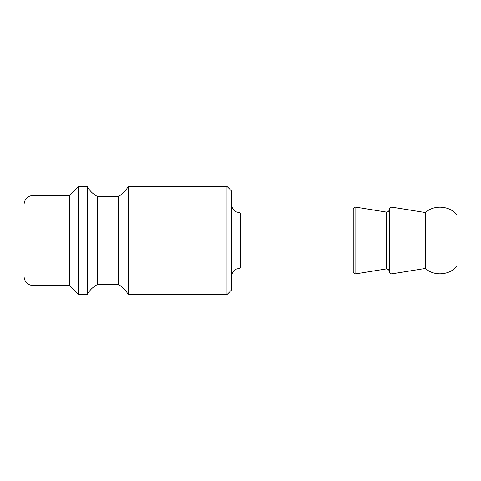 <?xml version="1.0" encoding="UTF-8"?>
<svg xmlns="http://www.w3.org/2000/svg" width="481" height="481" viewBox="0 0 481 481"><rect width="100%" height="100%" fill="white"/><g stroke="black" fill="none" stroke-linecap="round" stroke-linejoin="round"><path stroke-width="0.72" d="M389.309 215.073L389.309 209.385C389.063 211.225 388.017 212.109 386.177 212.043L386.177 268.975C388.017 268.909 389.063 269.793 389.309 271.621L389.309 214.971M226.972 240.5L226.972 294.612L231.481 290.103L231.481 190.897L226.972 186.387L226.972 240.5M226.972 186.387L128.217 186.387L128.217 294.612L226.972 294.612M231.481 277.026C231.078 272.925 235.684 268.939 236.033 269.192L240.5 268.007L240.5 212.993L353.234 212.993L353.234 271.615C353.439 273.166 354.311 273.905 355.85 273.839L355.85 207.161C354.311 207.095 353.439 207.834 353.234 209.385L353.234 240.5M24.05 240.5L24.05 276.575C24.585 282.052 27.591 285.059 33.069 285.594L33.069 195.406C27.591 195.941 24.585 198.948 24.05 204.425L24.05 240.5M33.069 195.406L69.595 195.406L69.595 285.594L78.613 294.612L87.181 294.612L87.181 186.387L78.613 186.387L78.613 294.612M87.181 186.387C89.628 190.801 93.086 194.186 97.553 196.537L97.553 284.463C93.086 286.814 89.628 290.199 87.181 294.612M97.553 196.537L118.296 196.537L118.296 284.463L97.553 284.463M425.384 268.458C434.096 276.431 449.44 275.348 456.95 266.233L456.95 214.766C449.44 205.652 434.096 204.569 425.384 212.542L425.384 268.458L391.925 273.839L391.925 207.161C389.057 207.323 389.201 209.77 389.309 209.385M386.171 212.037L355.85 207.161M386.171 268.963L355.85 273.839M240.5 212.993L236.033 211.808C235.684 212.061 231.078 208.075 231.481 203.974M240.5 268.007L353.234 268.007M33.069 285.594L69.595 285.594M69.595 195.406L78.613 186.387M128.217 294.612C125.896 290.265 122.589 286.88 118.296 284.463M128.217 186.387C125.896 190.735 122.589 194.12 118.296 196.537M389.309 271.621C389.484 273.142 390.356 273.881 391.925 273.839M389.309 263.696L389.309 242.46M425.384 212.542L391.925 207.161M389.309 222.012L391.925 222.012"/></g></svg>
